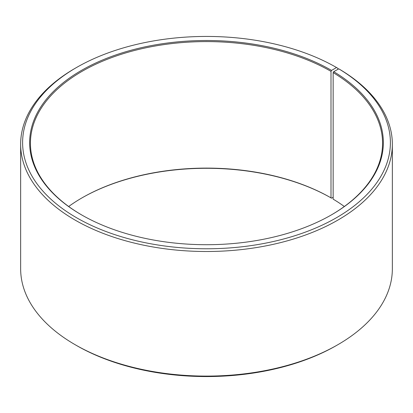 <?xml version="1.0" encoding="UTF-8"?>
<svg xmlns="http://www.w3.org/2000/svg" width="413" height="413" viewBox="0 0 413 413"><rect width="100%" height="100%" fill="white"/><g stroke="black" fill="none" stroke-linecap="round" stroke-linejoin="round"><path stroke-width="0.62" d="M344.328 206.5A176.067 101.65 -0 0 0 333.152 199.138L333.152 72.631A176.067 101.65 -0 0 1 382.567 143.244A176.067 101.65 -0 0 1 331.278 214.961M337.917 69.338L337.917 68.331L336.533 67.531L331.551 70.406A176.852 102.104 -0 0 0 81.449 70.406A176.852 102.104 -0 0 0 81.444 214.806A176.852 102.104 -0 0 0 331.556 214.806A176.852 102.104 -0 0 0 333.714 71.681L333.152 72.631M336.533 67.531A183.893 106.172 -0 0 0 76.467 67.536A183.893 106.172 -0 0 0 76.467 217.682A183.893 106.172 -0 0 0 335.392 218.332A183.893 106.172 -0 0 0 338.784 68.852L333.714 71.681M76.467 67.536L75.083 68.331A185.85 107.297 -0 0 0 20.65 144.204A185.85 107.297 -0 0 0 75.083 220.077A185.85 107.297 -0 0 0 277.624 243.334A185.85 107.297 -0 0 0 392.35 144.204A185.85 107.297 -0 0 0 340.188 69.668L338.784 68.852M20.65 144.204L20.65 268.796A185.85 107.297 -0 0 0 75.083 344.669L76.467 345.469A183.893 106.172 -0 0 0 76.467 345.464A183.893 106.172 -0 0 0 76.467 345.469A183.893 106.172 -0 0 0 336.533 345.464L337.917 344.669A185.85 107.297 -0 0 0 392.35 268.796L392.35 144.204M331.551 70.406L330.999 71.366L330.999 197.873A176.067 101.65 -0 0 0 82.001 197.879A176.067 101.65 -0 0 0 68.672 206.5M330.999 197.873L331.551 198.194A176.852 102.104 -0 0 0 81.722 198.039M331.551 198.194L333.152 197.269M76.467 345.464L75.083 344.669A185.85 107.297 -0 0 0 337.917 344.669M330.999 71.366A176.067 101.65 -0 0 0 139.119 49.333A176.067 101.65 -0 0 0 30.433 143.244A176.067 101.65 -0 0 0 81.722 214.961"/></g></svg>

